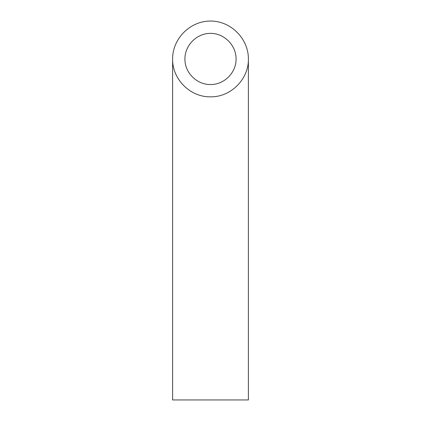 <?xml version="1.0" encoding="UTF-8"?>
<svg xmlns="http://www.w3.org/2000/svg" width="421" height="421" viewBox="0 0 421 421"><rect width="100%" height="100%" fill="white"/><g stroke="black" fill="none" stroke-linecap="round" stroke-linejoin="round"><path stroke-width="0.63" d="M210.5 84.516C224.172 84.8 236.36 72.612 236.076 58.94C236.176 45.258 224.183 33.264 210.5 33.364C196.817 33.264 184.824 45.258 184.924 58.94C184.64 72.612 196.828 84.8 210.5 84.516M248.39 399.95L172.61 399.95L172.61 58.94C172.184 79.195 190.245 97.256 210.5 96.83C230.755 97.256 248.816 79.195 248.39 58.94L248.39 399.95M248.39 58.94C248.543 38.664 230.776 20.897 210.5 21.05C190.224 20.897 172.457 38.664 172.61 58.94"/></g></svg>
